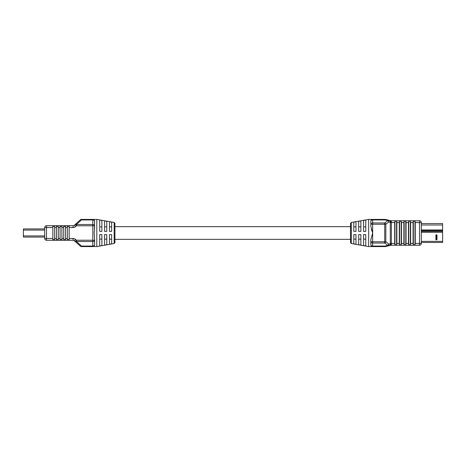 <?xml version="1.0" encoding="UTF-8"?>
<svg xmlns="http://www.w3.org/2000/svg" width="466" height="466" viewBox="0 0 466 466"><rect width="100%" height="100%" fill="white"/><g stroke="black" fill="none" stroke-linecap="round" stroke-linejoin="round"><path stroke-width="0.7" d="M94.621 226.657L94.184 233L94.621 239.343M104.588 226.872L106.761 226.872M109.481 226.872L111.659 226.872M100.417 226.872L101.868 226.872M114.921 242.635L114.17 243.532L114.17 222.468L114.921 223.365L114.921 242.635L114.921 239.343L350.537 239.343M114.17 222.468L96.794 219.404L96.794 246.596L93.515 246.45M94.621 238.534L94.621 244.778C94.394 246.001 93.794 246.607 92.81 246.596A1.812 1.812 0 0 0 94.621 244.778L93.969 246.17M99.695 231.369L99.695 220.022L101.868 220.406L101.868 231.369L99.695 231.369M104.588 231.369L104.588 220.89L106.761 221.28L106.761 231.369L104.588 231.369M106.761 221.28L105.642 221.076M109.481 231.369L109.481 221.764L111.659 222.148L111.659 231.369L109.481 231.369M101.868 220.406L101 220.249M109.481 234.631L109.481 244.236L111.659 243.852L111.659 234.631L109.481 234.631M104.588 234.631L104.588 245.11L106.761 244.72L106.761 234.631L104.588 234.631M99.695 234.631L99.695 245.978L101.868 245.594L101.868 234.631L99.695 234.631M106.761 244.72L105.642 244.924M101.868 245.594L101 245.751M93.975 219.835L94.621 221.222A1.812 1.812 0 0 0 92.81 219.404C93.794 219.393 94.394 219.999 94.621 221.222L94.394 230.175M67.343 239.635L69.154 239.635L69.154 238.435L73.08 238.435L73.08 240.252L46.501 240.252A1.812 1.812 0 0 1 44.689 238.435L44.689 227.565L44.689 228.923L23.393 228.923L23.393 237.078L44.689 237.078L44.689 238.435A1.812 1.812 0 0 0 46.501 240.252L46.501 238.435L52.844 238.435L52.844 226.365L54.656 226.365L54.656 238.435L56.468 238.435L56.468 239.635L58.279 239.635L58.279 238.435L60.091 238.435L60.091 239.635L61.902 239.635L61.902 238.435L63.72 238.435L63.72 239.635L65.531 239.635L65.531 238.435L67.343 238.435L67.343 239.635M52.844 238.435L52.844 239.635L54.656 239.635L54.656 238.435M67.343 238.435L67.343 226.365L69.154 226.365L69.154 238.435M52.844 227.565L46.501 227.565L46.501 225.748A1.812 1.812 0 0 0 44.689 227.565A1.812 1.812 0 0 1 46.501 225.748L73.08 225.748L73.08 227.565L69.154 227.565M56.468 238.435L56.468 226.365L58.279 226.365L58.279 238.435M60.091 238.435L60.091 226.365L61.902 226.365L61.902 238.435M63.72 238.435L63.72 226.365L65.531 226.365L65.531 238.435M75.504 226.633L74.292 225.282A1.812 1.812 0 0 1 73.08 225.748A1.812 1.812 0 0 0 74.292 225.282L80.303 219.87L75.242 224.431L76.459 225.777L75.504 226.633A3.623 3.623 0 0 1 73.08 227.565M81.515 219.404L92.81 219.404L92.81 219.94L81.515 219.94A1.812 1.008 -132 0 0 80.303 219.87A1.812 1.812 0 0 1 81.515 219.404A1.812 1.812 0 0 0 80.303 219.87A1.812 1.812 0 0 1 81.515 219.404L81.515 219.94L76.459 224.495A1.812 1.008 -132 0 0 75.242 224.431M92.81 246.596L81.515 246.596A1.812 1.812 0 0 1 80.303 246.13L74.292 240.718L80.303 246.13A1.812 1.008 -48 0 0 81.515 246.06L92.81 246.06A1.812 1.282 -0 0 0 94.621 244.778A1.812 1.812 0 0 1 92.81 246.596L92.81 241.505A1.812 1.282 -0 0 0 94.621 240.223L92.81 240.223L92.81 225.777L76.459 225.777L76.459 224.495L92.81 224.495L92.81 219.94A1.812 1.282 180 0 1 94.621 221.222A1.812 1.812 0 0 0 92.81 219.404L96.794 219.404M94.184 233L94.249 231.503M80.303 246.13A1.812 1.812 0 0 0 81.515 246.596A1.812 1.812 0 0 1 80.303 246.13M73.08 240.252A1.812 1.812 0 0 1 74.292 240.718A1.812 1.812 0 0 0 73.08 240.252M73.08 238.435A3.623 3.623 0 0 1 75.504 239.367L76.459 240.223L75.242 241.569A1.812 1.008 -48 0 0 76.459 241.505L81.515 246.06L81.515 246.596M94.621 225.777A1.812 1.282 180 0 0 92.81 224.495L92.81 225.777L94.621 225.777M100.417 239.128L101.868 239.128M104.588 239.128L106.761 239.128M109.481 239.128L111.659 239.128M23.393 234.462L23.3 235.225M23.3 234.759L23.393 234.433M365.763 239.128L363.585 239.128M355.972 239.128L353.799 239.128M360.87 239.128L358.692 239.128M351.288 243.532L350.537 242.635L350.537 223.365L351.288 222.468L351.288 243.532L368.664 246.596L368.664 219.404L385.114 219.404A1.812 1.812 0 0 1 385.551 219.463L390.997 220.768L419.499 220.768A1.812 1.812 0 0 1 421.311 222.579L421.311 243.421L421.311 242.46L442.607 242.46L442.607 223.54L421.311 223.54L421.311 224.991L442.607 224.991M371.332 229.109L372.043 231.322M394.673 243.421L394.673 222.579L391.376 222.579L391.376 243.421L394.673 243.421L394.941 244.801L396.572 244.801L396.846 243.421L399.275 243.421L399.548 244.801L401.179 244.801L401.447 243.421L403.876 243.421L404.15 244.801L405.781 244.801L406.055 243.421L408.478 243.421L408.752 244.801L410.383 244.801L410.657 243.421L413.086 243.421L413.354 244.801L414.99 244.801L415.258 243.421L419.499 243.421L419.499 245.233A1.812 1.812 0 0 0 421.311 243.421A1.812 1.812 0 0 1 419.499 245.233L390.997 245.233L385.551 246.537A1.812 1.812 0 0 1 385.114 246.596L372.649 246.596C371.664 246.607 371.058 246.001 370.837 244.778L370.837 239.78L372.649 233L370.837 226.22L370.837 221.222C371.058 219.999 371.664 219.393 372.649 219.404A1.812 1.812 0 0 0 370.837 221.222A1.812 1.282 0 0 1 372.649 219.94L372.649 222.952L384.73 222.952L387.846 220.622A1.812 0.932 53.1 0 1 388.929 221.903A1.812 1.066 -76 0 0 388.283 220.144L385.551 219.463A1.812 1.812 0 0 0 385.114 219.404L385.114 219.94A1.812 0.425 -76 0 1 385.551 219.463M365.763 245.978L363.585 245.594L363.585 234.631L365.763 234.631L365.763 245.978L364.796 245.809M355.972 244.236L353.799 243.852L353.799 234.631L355.972 234.631L355.972 244.236M360.87 245.11L358.692 244.72L358.692 234.631L360.87 234.631L360.87 245.11M363.585 245.594L364.459 245.745M360.87 220.89L358.692 221.28L358.692 231.369L360.87 231.369L360.87 220.89M355.972 221.764L353.799 222.148L353.799 231.369L355.972 231.369L355.972 221.764L353.799 222.148M365.763 220.022L363.585 220.406L363.585 231.369L365.763 231.369L365.763 220.022L364.796 220.191M363.585 220.406L364.459 220.255M413.086 243.421L413.086 222.579L410.657 222.579L410.383 221.199L408.752 221.199L408.478 222.579L406.055 222.579L405.781 221.199L404.15 221.199L403.876 222.579L401.447 222.579L401.179 221.199L399.548 221.199L399.275 222.579L396.846 222.579L396.572 221.199L394.941 221.199L394.673 222.579M410.657 243.421L410.657 222.579M408.478 243.421L408.478 222.579M406.055 243.421L406.055 222.579M403.876 243.421L403.876 222.579M401.447 243.421L401.447 222.579M396.846 243.421L396.846 222.579M399.275 243.421L399.275 222.579M371.478 246.165L370.837 244.778L370.837 241.767L384.73 241.767L384.73 224.233L372.649 224.233L372.649 222.952A1.812 1.282 0 0 0 370.837 224.233L370.837 221.222A1.812 1.812 0 0 1 372.649 219.404A1.812 1.812 0 0 0 370.837 221.222M385.551 246.537A1.812 0.425 -104 0 1 385.114 246.06L385.114 246.596A1.812 1.812 0 0 0 385.551 246.537L388.283 245.856A1.812 1.066 -104 0 0 388.929 244.097L390.292 243.759L390.292 222.241A1.812 1.066 -76 0 0 389.64 220.482L388.283 220.144A1.812 0.425 -76 0 0 387.846 220.622L385.114 219.94L372.649 219.94L372.649 219.404M370.837 244.778A1.812 1.812 0 0 0 372.649 246.596A1.812 1.812 0 0 1 370.837 244.778A1.812 1.282 0 0 0 372.649 246.06L385.114 246.06L387.846 245.378A1.812 0.425 76 0 0 388.283 245.856L389.64 245.518A1.812 1.066 76 0 0 390.292 243.759L391.376 243.421L391.376 245.233M442.607 241.376L421.311 241.376L421.311 242.46M422.627 223.54L421.311 223.54L421.311 222.579A1.812 1.812 0 0 0 419.499 220.768L419.499 222.579L415.258 222.579L414.99 221.199L413.354 221.199L413.086 222.579M391.19 222.579L391.376 220.768L390.555 220.709A1.812 0.612 -76 0 1 390.747 222.468L391.19 222.579L390.997 220.768M415.258 243.421L415.258 222.579M390.997 245.233L391.19 243.421M390.555 245.291A1.812 0.612 -104 0 0 390.747 243.532M390.747 222.468L388.929 221.903L385.819 224.233L385.819 241.767L384.73 241.767L384.73 243.048L387.846 245.378A1.812 0.932 -53.1 0 0 388.929 244.097L385.819 241.767A1.812 0.932 -53.1 0 1 384.73 243.048L372.649 243.048L372.649 246.596L368.664 246.596M385.819 224.233A1.812 0.932 -126.9 0 0 384.73 222.952L384.73 224.233L385.819 224.233M370.837 241.767A1.812 1.282 0 0 0 372.649 243.048L372.649 233L370.837 239.78M365.763 226.872L363.585 226.872M355.972 226.872L353.799 226.872M360.87 226.872L358.692 226.872M442.607 229.272L442.607 228.224M436.63 239.373L436.992 239.373L436.992 235.295L436.992 239.373A0.542 0.542 0 0 1 436.45 239.914A0.542 0.542 0 0 1 435.902 239.373L435.902 235.295A0.542 0.542 0 0 1 436.45 234.748A0.542 0.542 0 0 1 436.992 235.295L436.263 235.295L436.45 239.553L436.63 235.295M435.326 223.54L435.675 223.54M67.343 227.565L65.531 227.565M56.468 227.565L54.656 227.565M60.091 227.565L58.279 227.565M63.72 227.565L61.902 227.565M44.689 227.565L46.501 227.565L46.501 238.435L44.689 238.435M76.459 240.223L92.81 240.223L92.81 241.505L76.459 241.505L76.459 240.223M75.504 239.367L74.292 240.718M44.689 230.082L23.393 230.082M44.689 235.918L23.393 235.918M370.837 224.233L372.649 224.233L372.649 233M421.311 243.421L419.499 243.421L419.499 222.579L421.311 222.579M399.548 244.801L399.548 221.199M401.179 244.801L401.179 221.199M394.941 244.801L394.941 221.199M396.572 244.801L396.572 221.199M404.15 244.801L404.15 221.199M405.781 244.801L405.781 221.199M408.752 244.801L408.752 221.199M410.383 244.801L410.383 221.199M413.354 244.801L413.354 221.199M414.99 244.801L414.99 221.199M421.311 232.249L442.607 232.249M421.311 231.352L442.607 231.352M421.311 230.478L442.607 230.478M421.311 229.965L442.607 229.965M436.263 235.295L435.902 235.295A0.542 0.542 0 0 1 436.45 234.748A0.542 0.542 0 0 1 436.992 235.295M436.992 239.373A0.542 0.542 0 0 1 436.45 239.914A0.542 0.542 0 0 1 435.902 239.373L436.263 239.373M350.537 226.657L114.921 226.657M114.17 243.532L96.794 246.596M351.288 222.468L368.664 219.404"/></g></svg>
